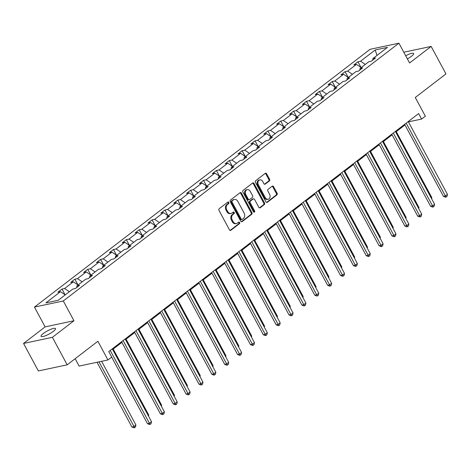 <?xml version="1.0" encoding="UTF-8"?>
<svg xmlns="http://www.w3.org/2000/svg" width="471" height="471" viewBox="0 0 471 471"><rect width="100%" height="100%" fill="white"/><g stroke="black" fill="none" stroke-linecap="round" stroke-linejoin="round"><path stroke-width="0.71" d="M228.794 202.412A0.877 0.689 78 0 0 227.823 202.094L219.221 208.7A1.254 0.983 78 0 0 218.991 210.402L229.459 229.836A1.254 0.983 78 0 0 230.849 230.295L239.451 223.69A0.877 0.689 78 0 0 238.638 222.177L237.525 223.03A4.021 3.15 78 0 1 236.501 223.513A4.021 3.15 78 0 1 233.074 221.57L232.197 219.945A4.021 3.15 78 0 1 232.933 214.505L234.046 213.646A0.877 0.689 78 0 0 233.227 212.138L232.115 212.992A4.021 3.15 78 0 1 231.09 213.469A4.021 3.15 78 0 1 227.664 211.526L226.792 209.907A4.021 3.15 78 0 1 227.522 204.461L228.635 203.607A0.877 0.689 78 0 0 228.794 202.412M231.09 213.469L230.313 213.634A4.021 3.15 78 0 1 226.887 211.691L226.015 210.072A4.021 3.15 78 0 1 226.745 204.626L227.858 203.772A0.877 0.689 78 0 0 227.664 202.218M230.119 230.425L238.673 223.855A0.877 0.689 78 0 0 238.479 222.3M236.501 223.513L235.718 223.678A4.021 3.15 78 0 1 232.291 221.735L231.42 220.116A4.021 3.15 78 0 1 232.15 214.67L233.263 213.81A0.877 0.689 78 0 0 233.068 212.256M407.386 58.904A8.195 1.784 -28.3 0 0 411.413 56.337A8.195 1.784 -28.3 0 0 413.632 53.517A8.195 1.784 -28.3 0 0 405.696 55.761M43.291 333.527A8.195 1.784 -28.3 0 0 41.065 336.353A8.195 1.784 -28.3 0 0 45.805 335.617A8.195 1.784 -28.3 0 0 53.27 331.407A8.195 1.784 -28.3 0 0 55.496 328.581A8.195 1.784 -28.3 0 0 50.762 329.317A8.195 1.784 -28.3 0 0 43.291 333.527M67.2 364.825L38.357 370.948L23.55 343.447L52.393 337.324L67.2 364.825L97.886 341.257L107.953 359.962L111.709 357.077L108.748 351.578L418.631 113.57L421.592 119.069L425.348 116.184L415.275 97.485L445.96 73.918L431.153 46.417L403.794 52.228M269.347 180.964A1.254 0.983 78 0 0 269.577 179.263L266.639 173.811A1.254 0.983 78 0 0 265.25 173.352L255.694 180.687A1.254 0.983 78 0 0 255.465 182.389L265.932 201.823A1.254 0.983 78 0 0 267.322 202.283L276.877 194.947A1.254 0.983 78 0 0 277.101 193.245L273.557 186.657A1.254 0.983 78 0 0 272.167 186.198L268.076 189.342A1.254 0.983 78 0 0 267.852 191.043L269.606 194.305A3.362 2.632 78 0 1 268.14 199.257A3.362 2.632 78 0 1 265.279 197.632L258.385 184.838A3.362 2.632 78 0 1 259.857 179.887A3.362 2.632 78 0 1 262.718 181.512L263.866 183.643A1.254 0.983 78 0 0 265.255 184.102L269.347 180.964L268.564 181.129A1.254 0.983 78 0 0 268.794 179.427L265.856 173.976A1.254 0.983 78 0 0 265.197 173.387M52.393 337.324L73.965 320.757L63.302 300.957L398.919 43.185L409.582 62.984L431.153 46.417M241.458 193.145A1.254 0.983 78 0 0 240.069 192.686L230.513 200.028A1.254 0.983 78 0 0 230.284 201.729L240.752 221.164A1.254 0.983 78 0 0 242.141 221.623L251.697 214.287A1.254 0.983 78 0 0 251.926 212.58L241.458 193.145L240.681 193.31A1.254 0.983 78 0 0 240.016 192.727M243.107 190.355L252.656 183.019A1.254 0.983 78 0 1 254.052 183.478L264.514 202.913A1.254 0.983 78 0 1 264.284 204.614L260.198 207.758A1.254 0.983 78 0 1 258.809 207.299L254.564 199.416A1.254 0.983 78 0 0 253.168 198.956L250.46 201.04A1.254 0.983 78 0 0 250.231 202.742L254.646 210.949A0.877 0.689 78 0 1 253.516 211.82L242.877 192.056A1.254 0.983 78 0 1 243.107 190.355M372.643 60.229L372.885 58.587L375.493 58.033L371.372 61.201L368.758 61.754L360.015 68.472L362.629 67.918L358.502 71.086L355.893 71.639L347.151 78.357L349.759 77.797L345.637 80.965L343.023 81.524L334.28 88.236L336.895 87.683L332.767 90.85L330.159 91.403L321.416 98.121L324.024 97.568L319.903 100.735L317.289 101.289L308.546 108L311.16 107.447L307.033 110.614L304.425 111.168L295.682 117.885L298.29 117.332L294.169 120.499L291.555 121.053L282.812 127.771L285.426 127.211L281.299 130.379L278.691 130.938L269.948 137.65L272.556 137.096L268.435 140.264L265.821 140.817L257.078 147.535L259.692 146.981L255.565 150.149L252.956 150.702L244.214 157.414L246.822 156.861L242.7 160.028L240.086 160.582L231.343 167.299L233.957 166.746L229.83 169.913L227.222 170.467L218.479 177.184L221.087 176.625L216.966 179.792L214.352 180.352L205.609 187.064L208.223 186.51L204.096 189.678L201.488 190.231L192.739 196.949L195.353 196.389L191.232 199.563L188.618 200.116L179.875 206.828L182.489 206.274L178.362 209.442L175.748 209.995L167.005 216.713L169.619 216.16L165.498 219.327L162.884 219.88L154.141 226.592L156.749 226.039L152.628 229.206L150.013 229.76L141.271 236.477L143.885 235.924L139.757 239.091L137.149 239.645L128.406 246.362L131.015 245.803L126.893 248.971L124.279 249.53L115.536 256.242L118.15 255.688L114.023 258.856L111.415 259.409L102.672 266.127L105.28 265.573L101.159 268.741L98.545 269.294L89.802 276.006L92.416 275.453L88.289 278.62L85.681 279.173L76.938 285.891L79.546 285.338L75.425 288.505L72.811 289.059L58.216 300.274L45.899 302.888L60.494 291.673L57.886 292.226L62.007 289.059L64.621 288.505L73.364 281.793L70.75 282.347L74.877 279.179L77.485 278.626L86.228 271.908L83.62 272.462L87.741 269.294L90.355 268.741L99.098 262.029L96.484 262.582L100.611 259.415L103.22 258.862L111.963 252.144L109.354 252.697L113.476 249.53L116.09 248.976L124.833 242.259L122.219 242.818L126.346 239.651L128.954 239.091L137.697 232.38L135.089 232.933L139.21 229.766L141.824 229.212L150.567 222.495L147.953 223.048L152.08 219.88L154.688 219.327L163.431 212.615L160.823 213.169L164.944 210.001L167.558 209.448L176.301 202.73L173.687 203.284L177.814 200.116L180.422 199.563L189.165 192.845L186.557 193.404L190.678 190.237L193.293 189.678L202.035 182.966L199.421 183.519L203.549 180.352L206.157 179.798L214.906 173.081L212.291 173.634L216.413 170.467L219.027 169.913L227.77 163.201L225.156 163.755L229.283 160.587L231.897 160.034L240.64 153.316L238.026 153.87L242.147 150.702L244.761 150.149L253.504 143.431L250.896 143.991L255.017 140.823L257.631 140.264L266.374 133.552L263.76 134.105L267.887 130.938L270.495 130.385L279.238 123.667L276.63 124.226L280.751 121.059L283.365 120.499L292.108 113.788L289.494 114.341L293.621 111.174L296.23 110.62L304.973 103.903L302.364 104.456L306.486 101.289L309.1 100.735L317.843 94.023L315.229 94.577L319.356 91.409L321.964 90.856L330.707 84.138L328.099 84.692L332.22 81.524L334.834 80.971L343.577 74.253L340.963 74.812L345.09 71.645L347.698 71.086L356.441 64.374L353.833 64.927L357.954 61.76L360.568 61.206L375.163 49.991L387.486 47.377L372.885 58.587M63.302 300.957L34.46 307.08L370.076 49.308L398.919 43.185M361.163 67.588L356.441 64.374M352.42 74.306L347.698 71.086M359.773 70.108L360.015 68.472M348.299 77.474L343.577 74.253M339.556 84.185L334.834 80.971M346.909 79.993L347.151 78.357M335.429 87.353L330.707 84.138M326.686 94.07L321.964 90.856M334.039 89.873L334.28 88.236M322.564 97.238L317.843 94.023M313.821 103.956L309.1 100.735M321.175 99.758L321.416 98.121M309.694 107.123L304.973 103.903M300.951 113.835L296.23 110.62M308.305 109.637L308.546 108M296.83 117.002L292.108 113.788M288.087 123.72L283.365 120.499M295.441 119.522L295.682 117.885M283.96 126.887L279.238 123.667M275.217 133.599L270.495 130.385M282.571 129.407L282.812 127.771M271.096 136.767L266.374 133.552M262.353 143.484L257.631 140.264M269.7 139.286L269.948 137.65M258.226 146.652L253.504 143.431M249.483 153.363L244.761 150.149M256.836 149.172L257.078 147.535M245.362 156.531L240.64 153.316M236.619 163.249L231.897 160.034M243.966 159.051L244.214 157.414M232.491 166.416L227.77 163.201M223.749 173.134L219.027 169.913M231.102 168.936L231.343 167.299M219.627 176.301L214.906 173.081M210.884 183.013L206.157 179.798M218.232 178.821L218.479 177.184M206.757 186.18L202.035 182.966M198.014 192.898L193.293 189.678M205.368 188.7L205.609 187.064M193.893 196.066L189.165 192.845M185.15 202.777L180.422 199.563M192.498 198.585L192.739 196.949M181.023 205.945L176.301 202.73M172.28 212.662L167.558 209.448M179.634 208.465L179.875 206.828M168.159 215.83L163.431 212.615M159.416 222.547L154.688 219.327M166.763 218.35L167.005 216.713M155.289 225.715L150.567 222.495M146.546 232.427L141.824 229.212M153.899 228.235L154.141 226.592M142.425 235.594L137.697 232.38M133.676 242.312L128.954 239.091M141.029 238.114L141.271 236.477M129.554 245.479L124.833 242.259M120.811 252.191L116.09 248.976M128.165 247.999L128.406 246.362M116.684 255.359L111.963 252.144M107.941 262.076L103.22 258.862M115.295 257.878L115.536 256.242M103.82 265.244L99.098 262.029M95.077 271.961L90.355 268.741M102.431 267.764L102.672 266.127M90.95 275.129L86.228 271.908M82.207 281.841L77.485 278.626M89.561 277.643L89.802 276.006M78.086 285.008L73.364 281.793M69.343 291.726L64.621 288.505M76.696 287.528L76.938 285.891M65.216 294.893L60.494 291.673M75.148 358.719L79.11 366.085L107.953 359.962M73.965 320.757L45.122 326.88L23.55 343.447M45.122 326.88L34.46 307.08M408.587 122.195L409.24 121.695L421.592 119.069M112.64 349.494L121.907 342.376M125.504 339.615L134.771 332.497M138.374 329.729L147.641 322.611M151.238 319.85L160.505 312.732M164.108 309.965L173.375 302.847M176.972 300.086L186.245 292.962M189.842 290.201L199.109 283.083M202.707 280.316L211.979 273.198M215.577 270.436L224.844 263.318M228.441 260.551L237.714 253.433M241.311 250.672L250.578 243.548M254.175 240.787L263.448 233.669M267.045 230.902L276.312 223.784M279.909 221.023L289.182 213.905M292.779 211.138L302.046 204.02M305.644 201.258L314.916 194.14M318.514 191.373L327.781 184.255M331.378 181.494L340.651 174.37M344.248 171.609L353.515 164.491M357.118 161.724L366.385 154.606M369.982 151.845L379.249 144.727M382.852 141.959L392.119 134.841M395.717 132.08L404.983 124.956M408.893 121.047L409.24 121.695M365.29 64.421L360.568 61.206M375.163 49.991L377.047 55.39M65.104 294.817L62.007 289.059M77.974 284.931L74.877 279.179M90.838 275.052L87.741 269.294M103.708 265.167L100.611 259.415M116.573 255.282L113.476 249.53M129.443 245.403L126.346 239.651M142.313 235.518L139.21 229.766M155.177 225.638L152.08 219.88M168.047 215.753L164.944 210.001M180.911 205.868L177.814 200.116M193.781 195.989L190.678 190.237M206.645 186.104L203.549 180.352M219.515 176.225L216.413 170.467M232.38 166.34L229.283 160.587M245.25 156.46L242.147 150.702M258.114 146.575L255.017 140.823M270.984 136.69L267.887 130.938M283.848 126.811L280.751 121.059M296.718 116.926L293.621 111.174M309.582 107.047L306.486 101.289M322.452 97.161L319.356 91.409M335.317 87.276L332.22 81.524M348.187 77.397L345.09 71.645M361.051 67.512L357.954 61.76M241.411 221.747L250.919 214.452A1.254 0.983 78 0 0 251.143 212.751L240.681 193.31M232.221 200.852A0.877 0.689 78 0 0 232.062 202.047L241.246 219.103A0.877 0.689 78 0 0 242.218 219.427L243.395 218.526A4.021 3.15 78 0 0 244.125 213.08L237.843 201.417A4.021 3.15 78 0 0 234.417 199.474A4.021 3.15 78 0 0 233.392 199.951L231.438 201.017A0.877 0.689 78 0 0 231.279 202.212L232.062 202.047M241.994 219.533L241.217 219.698A0.877 0.689 78 0 1 240.463 219.274L231.279 202.212M234.417 199.474L233.64 199.639A4.021 3.15 78 0 0 232.615 200.116L233.392 199.951M231.438 201.017L232.615 200.116M259.468 207.882L263.507 204.779A1.254 0.983 78 0 0 263.736 203.078L253.268 183.643A1.254 0.983 78 0 0 252.609 183.06M253.492 198.809L252.709 198.974A1.254 0.983 78 0 0 252.391 199.121L249.677 201.205A1.254 0.983 78 0 0 249.453 202.907L253.869 211.114L254.646 210.949M253.84 212.168A0.877 0.689 78 0 0 253.869 211.114M250.16 191.238A3.362 2.632 78 0 0 247.293 189.613A3.362 2.632 78 0 0 245.827 194.564L248.252 199.068A1.254 0.983 78 0 0 249.642 199.527L252.356 197.443A1.254 0.983 78 0 0 252.586 195.742L250.16 191.238M247.293 189.613L246.516 189.778A3.362 2.632 78 0 0 245.05 194.729L245.827 194.564M249.324 199.68L248.547 199.845A1.254 0.983 78 0 1 247.475 199.239L245.05 194.729M264.525 184.232L268.564 181.129M259.857 179.887L259.074 180.052A3.362 2.632 78 0 0 257.608 185.003L258.385 184.838M268.14 199.257L267.363 199.427A3.362 2.632 78 0 1 264.496 197.802L257.608 185.003M266.592 202.412L276.094 195.112A1.254 0.983 78 0 0 276.324 193.41L272.78 186.822A1.254 0.983 78 0 0 272.114 186.239M97.055 362.276L131.904 426.985L133.852 426.573L135.913 424.989L101.618 361.304M99.004 361.858L134.653 427.65L133.876 427.815L131.904 426.985M135.913 424.989L135.477 427.02L134.653 427.65M111.656 357.118L147.494 423.676L149.442 423.264L110.232 350.436M151.503 421.68L151.067 423.706L150.243 424.342L149.442 423.264L151.503 421.68L112.292 348.852M150.243 424.342L149.466 424.506L147.494 423.676M148.2 415.552L148.777 415.104L113.211 349.052M148.777 415.104L148.548 416.187M161.07 405.666L161.647 405.225L126.081 339.173M161.647 405.225L161.418 406.308M121.559 341.734L160.358 413.791L162.307 413.379L123.096 340.557M164.373 411.795L163.937 413.826L163.113 414.456L162.307 413.379L164.373 411.795L125.156 338.973M163.113 414.456L162.33 414.621L160.358 413.791M134.429 331.849L173.228 403.912L175.177 403.494L135.966 330.671M177.237 401.91L176.802 403.941L175.977 404.577L175.177 403.494L177.237 401.91L138.027 329.088M175.977 404.577L175.2 404.742L173.228 403.912M173.94 395.781L174.511 395.34L138.951 329.288M174.511 395.34L174.282 396.423M147.293 321.97L186.092 394.027L188.041 393.615L148.83 320.786M190.107 392.031L189.672 394.062L188.847 394.692L188.041 393.615L190.107 392.031L150.891 319.203M188.847 394.692L188.064 394.857L186.092 394.027M186.804 385.902L187.381 385.461L151.815 319.409M187.381 385.461L187.152 386.544M160.164 312.085L198.962 384.148L200.911 383.73L161.7 310.907M202.972 382.146L202.536 384.177L201.712 384.813L200.911 383.73L202.972 382.146L163.761 309.323M201.712 384.813L200.934 384.978L198.962 384.148M199.675 376.017L200.246 375.575L164.685 309.524M200.246 375.575L200.016 376.659M173.028 302.205L211.826 374.262L213.775 373.85L174.564 301.022M215.842 372.267L215.406 374.292L214.582 374.928L213.775 373.85L215.842 372.267L176.625 299.438M214.582 374.928L213.805 375.093L211.826 374.262M212.539 366.138L213.116 365.69L177.549 299.638M213.116 365.69L212.886 366.779M185.898 292.32L224.696 364.377L226.645 363.965L187.434 291.143M228.706 362.382L228.276 364.413L227.446 365.043L226.645 363.965L228.706 362.382L189.495 289.559M227.446 365.043L226.669 365.208L224.696 364.377M225.409 356.253L225.98 355.811L190.419 289.759M225.98 355.811L225.75 356.894M198.762 282.441L237.561 354.498L239.509 354.08L200.299 281.258M241.576 352.496L241.14 354.528L240.316 355.163L239.509 354.08L241.576 352.496L202.359 279.674M240.316 355.163L239.539 355.328L237.561 354.498M238.273 346.368L238.85 345.926L203.284 279.874M238.85 345.926L238.62 347.009M211.632 272.556L250.431 344.613L252.379 344.201L213.169 271.378M254.44 342.617L254.01 344.648L253.18 345.278L252.379 344.201L254.44 342.617L215.229 269.795M253.18 345.278L252.403 345.443L250.431 344.613M251.143 336.488L251.72 336.047L216.154 269.995M251.72 336.047L251.485 337.13M224.496 262.671L263.295 334.734L265.244 334.316L226.033 261.493M267.31 332.732L266.874 334.763L266.05 335.399L265.244 334.316L267.31 332.732L228.094 259.91M266.05 335.399L265.273 335.564L263.295 334.734M264.007 326.603L264.584 326.162L229.018 260.11M264.584 326.162L264.355 327.245M237.366 252.792L276.165 324.849L278.114 324.437L238.903 251.608M280.174 322.853L279.745 324.878L278.92 325.514L278.114 324.437L280.174 322.853L240.964 250.024M278.92 325.514L278.137 325.679L276.165 324.849M276.877 316.724L277.454 316.282L241.888 250.225M277.454 316.282L277.219 317.366M250.231 242.906L289.029 314.964L290.978 314.551L251.767 241.729M293.044 312.968L292.609 314.999L291.785 315.629L290.978 314.551L293.044 312.968L253.834 240.145M291.785 315.629L291.007 315.8L289.029 314.964M289.742 306.839L290.319 306.397L254.752 240.345M290.319 306.397L290.089 307.481M263.101 233.027L301.899 305.084L303.848 304.672L264.637 231.844M305.909 303.088L305.479 305.114L304.655 305.75L303.848 304.672L305.909 303.088L266.698 230.26M304.655 305.75L303.872 305.915L301.899 305.084M302.612 296.96L303.189 296.512L267.622 230.46M303.189 296.512L302.953 297.595M275.965 223.142L314.769 295.199L316.718 294.787L277.501 221.965M318.779 293.203L318.343 295.235L317.519 295.865L316.718 294.787L318.779 293.203L279.568 220.381M317.519 295.865L316.742 296.029L314.769 295.199M315.476 287.075L316.053 286.633L280.486 220.581M316.053 286.633L315.823 287.716M288.835 213.257L327.633 285.32L329.582 284.902L290.371 212.08M331.643 283.318L331.213 285.349L330.389 285.985L329.582 284.902L331.643 283.318L292.432 210.496M330.389 285.985L329.606 286.15L327.633 285.32M328.346 277.189L328.923 276.748L293.356 210.696M328.923 276.748L328.687 277.831M301.699 203.378L340.504 275.435L342.452 275.023L303.236 202.194M344.513 273.439L344.077 275.464L343.253 276.1L342.452 275.023L344.513 273.439L305.302 200.611M343.253 276.1L342.476 276.265L340.504 275.435M341.21 267.31L341.787 266.869L306.221 200.811M341.787 266.869L341.557 267.952M314.569 193.493L353.368 265.556L355.317 265.138L316.106 192.315M357.377 263.554L356.947 265.585L356.123 266.215L355.317 265.138L357.377 263.554L318.166 190.731M356.123 266.215L355.34 266.386L353.368 265.556M354.08 257.425L354.657 256.983L319.091 190.932M354.657 256.983L354.422 258.067M327.433 183.613L366.238 255.671L368.187 255.258L328.97 182.43M370.247 253.675L369.812 255.7L368.987 256.336L368.187 255.258L370.247 253.675L331.036 180.846M368.987 256.336L368.21 256.501L366.238 255.671M366.944 247.546L367.521 247.098L331.955 181.047M367.521 247.098L367.292 248.182M340.303 173.728L379.102 245.785L381.051 245.373L341.84 172.551M383.111 243.79L382.682 245.821L381.857 246.451L381.051 245.373L383.111 243.79L343.901 170.967M381.857 246.451L381.074 246.616L379.102 245.785M379.814 237.661L380.391 237.219L344.825 171.167M380.391 237.219L380.156 238.302M353.173 163.849L391.972 235.906L393.921 235.488L354.704 162.666M395.981 233.904L395.546 235.936L394.722 236.572L393.921 235.488L395.981 233.904L356.771 161.082M394.722 236.572L393.944 236.736L391.972 235.906M392.679 227.776L393.256 227.334L357.689 161.282M393.256 227.334L393.026 228.417M366.038 153.964L404.836 226.021L406.785 225.609L367.574 152.781M408.846 224.025L408.416 226.056L407.592 226.686L406.785 225.609L408.846 224.025L369.635 151.197M407.592 226.686L406.809 226.851L404.836 226.021M405.549 217.896L406.126 217.455L370.559 151.403M406.126 217.455L405.896 218.538M378.908 144.079L417.706 216.142L419.655 215.724L380.444 142.901M421.716 214.14L421.28 216.171L420.456 216.807L419.655 215.724L421.716 214.14L382.505 141.318M420.456 216.807L419.679 216.972L417.706 216.142M418.413 208.011L418.99 207.57L383.423 141.518M418.99 207.57L418.76 208.653M391.772 134.2L430.571 206.257L432.519 205.845L393.309 133.016M434.58 204.261L434.15 206.286L433.326 206.922L432.519 205.845L434.58 204.261L395.369 131.433M433.326 206.922L432.543 207.087L430.571 206.257M431.283 198.132L431.86 197.685L396.294 131.633M431.86 197.685L431.63 198.774M404.642 124.315L443.441 196.372L445.389 195.96L406.179 123.137M447.45 194.376L447.014 196.407L446.19 197.037L445.389 195.96L447.45 194.376L408.239 121.553M446.19 197.037L445.413 197.208L443.441 196.372M226.745 204.626L227.522 204.461M226.015 210.072L226.792 209.907M226.887 211.691L227.664 211.526M233.263 213.81L234.046 213.646M232.15 214.67L232.933 214.505M231.42 220.116L232.197 219.945M232.291 221.735L233.074 221.57M238.673 223.855L239.451 223.69M230.172 230.437L230.849 230.295M227.858 203.772L228.635 203.607M251.143 212.751L251.926 212.58M250.919 214.452L251.697 214.287M241.47 221.764L242.141 221.623M240.463 219.274L241.246 219.103M253.268 183.643L254.052 183.478M263.736 203.078L264.514 202.913M263.507 204.779L264.284 204.614M259.521 207.899L260.198 207.758M252.391 199.121L253.168 198.956M249.677 201.205L250.46 201.04M249.453 202.907L250.231 202.742M247.475 199.239L248.252 199.068M264.584 184.243L265.255 184.102M264.496 197.802L265.279 197.632M272.78 186.822L273.557 186.657M276.324 193.41L277.101 193.245M276.094 195.112L276.877 194.947M266.651 202.424L267.322 202.283M265.856 173.976L266.639 173.811M268.794 179.427L269.577 179.263"/></g></svg>
